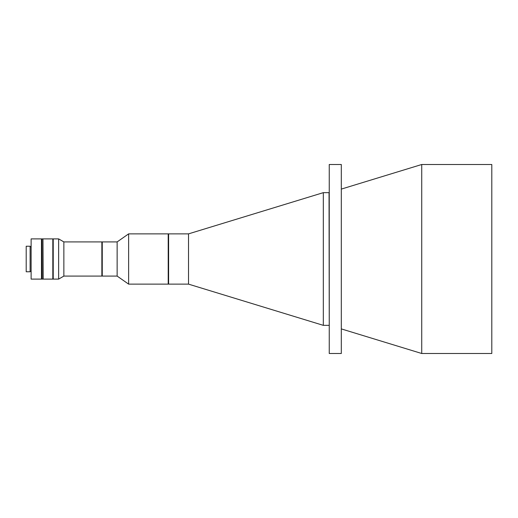 <?xml version="1.0" encoding="UTF-8"?>
<svg xmlns="http://www.w3.org/2000/svg" width="518" height="518" viewBox="0 0 518 518"><rect width="100%" height="100%" fill="white"/><g stroke="black" fill="none" stroke-linecap="round" stroke-linejoin="round"><path stroke-width="0.78" d="M329.247 259L329.247 164.504L341.31 164.504L341.31 353.496L329.247 353.496L329.247 259M341.31 328.904L421.73 353.496L421.73 164.504L341.31 189.096M491.796 164.504L491.796 353.496L491.796 164.504L421.73 164.504M168.208 284.129L168.408 234.071L168.609 284.129L168.609 233.871L128.626 233.871L128.626 284.129L168.208 284.129L168.208 233.871M168.609 284.129L188.513 284.129L188.513 233.871L168.609 233.871M188.513 284.129L323.323 325.349L323.323 192.651L188.513 233.871M329.247 325.149L329.047 192.651L323.323 192.651M128.626 284.129L117.139 276.088L117.139 241.912L128.626 233.871M102.26 275.829L102.059 242.113L101.858 276.088L101.858 241.912L102.26 241.912L102.26 275.829M26.204 259.117L26.204 271.769L30.122 271.769L30.122 246.231L26.204 246.231L26.204 259.117M26.204 271.769L26.204 246.231M31.125 259.181L31.125 279.105L41.459 279.105L41.459 238.895L41.459 279.105L41.964 279.105L41.964 238.895L41.964 279.105L42.968 279.105L42.968 238.895L31.125 238.895L31.125 259.181M31.125 279.105L31.125 238.895M101.858 241.912L63.863 241.912L63.863 276.088L101.858 276.088M63.863 241.912L58.638 238.895L58.638 279.105L63.863 276.088M53.224 279.105L52.823 279.105L52.823 238.895L53.024 278.904L53.224 238.895L53.224 279.105L58.638 279.105M42.968 239.096L43.169 279.105L52.823 279.105M491.796 353.496L421.73 353.496M329.047 325.349L323.323 325.349M117.139 241.912L102.26 241.912M117.139 276.088L102.26 276.088M30.122 271.264L30.925 271.264M30.122 246.736L30.925 246.736M53.224 238.895L58.638 238.895M43.169 238.895L52.823 238.895"/></g></svg>
